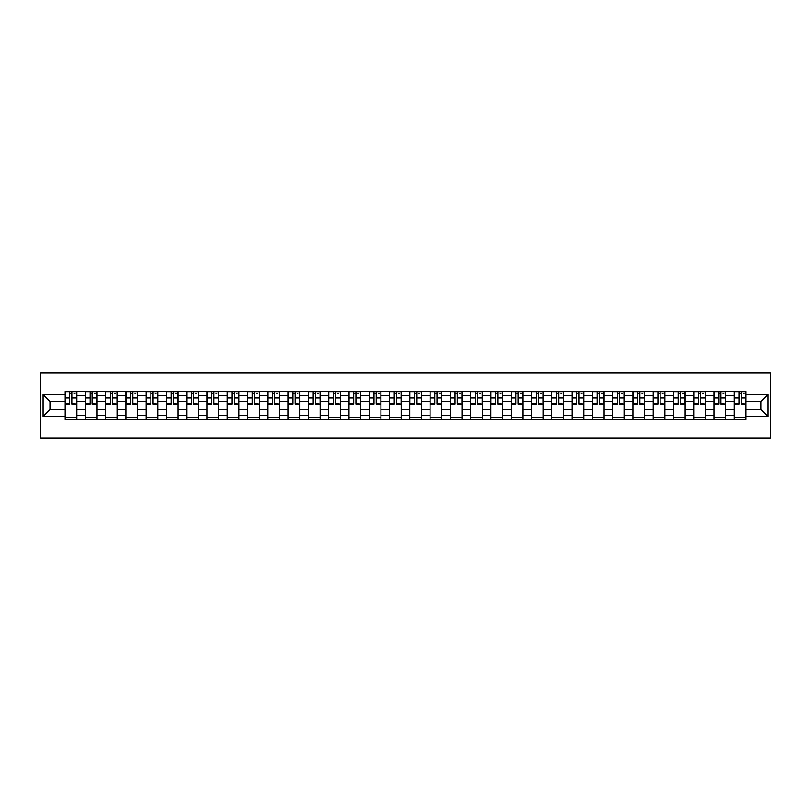 <?xml version="1.0" encoding="UTF-8"?>
<svg xmlns="http://www.w3.org/2000/svg" width="811" height="811" viewBox="0 0 811 811"><rect width="100%" height="100%" fill="white"/><g stroke="black" fill="none" stroke-linecap="round" stroke-linejoin="round"><path stroke-width="1.22" d="M40.55 438.001L770.45 438.001L770.45 372.999L40.55 372.999L40.55 438.001M85.277 419.48L85.277 395.484L76.69 395.484L76.69 419.48M76.69 395.484L76.69 391.52M85.277 395.484L85.277 391.52M96.975 391.52L96.975 419.48M105.562 419.48L105.562 391.52M117.26 391.52L117.26 419.48M125.837 419.48L125.837 391.52M137.546 391.52L137.546 419.48M146.122 419.48L146.122 391.52M157.821 391.52L157.821 419.48M166.407 419.48L166.407 391.52M178.106 391.52L178.106 419.48M186.682 419.48L186.682 391.52M198.391 391.52L198.391 419.48M206.967 419.48L206.967 391.52M218.666 391.52L218.666 419.48M227.252 419.48L227.252 391.52M238.951 391.52L238.951 419.48M247.537 419.48L247.537 391.52M259.236 391.52L259.236 419.48M267.812 419.48L267.812 391.52M279.511 391.52L279.511 419.48M288.098 419.48L288.098 391.52M299.796 391.52L299.796 419.48M308.383 419.48L308.383 391.52M320.081 391.52L320.081 419.48M328.658 419.48L328.658 391.52M340.367 391.52L340.367 419.48M348.943 419.48L348.943 391.52M360.642 391.52L360.642 419.48M369.228 419.48L369.228 391.52M380.927 391.52L380.927 419.48M389.513 419.48L389.513 391.52M401.212 391.52L401.212 419.48M409.788 419.48L409.788 391.52M421.487 391.52L421.487 419.48M430.073 419.48L430.073 391.52M441.772 391.52L441.772 419.48M450.358 419.48L450.358 391.52M462.057 391.52L462.057 419.48M470.633 419.48L470.633 391.52M482.342 391.52L482.342 419.48M490.919 419.48L490.919 391.52M502.617 391.52L502.617 419.48M511.204 419.48L511.204 391.52M522.902 391.52L522.902 419.48M531.489 419.48L531.489 391.52M543.188 391.52L543.188 419.48M551.764 419.48L551.764 391.52M563.463 391.52L563.463 419.48M572.049 419.48L572.049 391.52M583.748 391.52L583.748 419.48M592.334 419.48L592.334 391.52M604.033 391.52L604.033 419.48M612.609 419.48L612.609 391.52M624.318 391.52L624.318 419.48M632.894 419.48L632.894 391.52M644.593 391.52L644.593 419.48M653.179 419.48L653.179 391.52M664.878 391.52L664.878 419.48M673.454 419.48L673.454 391.52M685.163 391.52L685.163 419.48M693.74 419.48L693.74 391.52M705.438 391.52L705.438 419.48M714.025 419.48L714.025 391.52M725.723 391.52L725.723 419.48M734.31 419.48L734.31 391.52M734.31 409.535L725.723 409.535M714.025 409.535L705.438 409.535M693.74 409.535L685.163 409.535M673.454 409.535L664.878 409.535M653.179 409.535L644.593 409.535M632.894 409.535L624.318 409.535M612.609 409.535L604.033 409.535M592.334 409.535L583.748 409.535M572.049 409.535L563.463 409.535M551.764 409.535L543.188 409.535M531.489 409.535L522.902 409.535M511.204 409.535L502.617 409.535M490.919 409.535L482.342 409.535M470.633 409.535L462.057 409.535M450.358 409.535L441.772 409.535M430.073 409.535L421.487 409.535M409.788 409.535L401.212 409.535M389.513 409.535L380.927 409.535M369.228 409.535L360.642 409.535M348.943 409.535L340.367 409.535M328.658 409.535L320.081 409.535M308.383 409.535L299.796 409.535M288.098 409.535L279.511 409.535M267.812 409.535L259.236 409.535M247.537 409.535L238.951 409.535M227.252 409.535L218.666 409.535M206.967 409.535L198.391 409.535M186.682 409.535L178.106 409.535M166.407 409.535L157.821 409.535M146.122 409.535L137.546 409.535M125.837 409.535L117.26 409.535M105.562 409.535L96.975 409.535M85.277 409.535L76.69 409.535M734.31 401.465L725.723 401.465M714.025 401.465L705.438 401.465M693.74 401.465L685.163 401.465M673.454 401.465L664.878 401.465M653.179 401.465L644.593 401.465M632.894 401.465L624.318 401.465M612.609 401.465L604.033 401.465M592.334 401.465L583.748 401.465M572.049 401.465L563.463 401.465M551.764 401.465L543.188 401.465M531.489 401.465L522.902 401.465M511.204 401.465L502.617 401.465M490.919 401.465L482.342 401.465M470.633 401.465L462.057 401.465M450.358 401.465L441.772 401.465M430.073 401.465L421.487 401.465M409.788 401.465L401.212 401.465M389.513 401.465L380.927 401.465M369.228 401.465L360.642 401.465M348.943 401.465L340.367 401.465M328.658 401.465L320.081 401.465M308.383 401.465L299.796 401.465M288.098 401.465L279.511 401.465M267.812 401.465L259.236 401.465M247.537 401.465L238.951 401.465M227.252 401.465L218.666 401.465M206.967 401.465L198.391 401.465M186.682 401.465L178.106 401.465M166.407 401.465L157.821 401.465M146.122 401.465L137.546 401.465M125.837 401.465L117.26 401.465M105.562 401.465L96.975 401.465M85.277 401.465L76.69 401.465M50.039 409.535L64.992 409.535L64.992 401.465L50.039 401.465L50.039 409.535L43.155 416.418L43.155 394.582L64.992 394.582L64.992 401.465M746.008 401.465L746.008 409.535L760.961 409.535L760.961 401.465L746.008 401.465L746.008 391.52L64.992 391.52L64.992 394.582M746.008 394.582L767.845 394.582L767.845 416.418L746.008 416.418L746.008 409.535M64.992 409.535L64.992 419.48L746.008 419.48L746.008 416.418M64.992 416.418L43.155 416.418M76.69 417.523L64.992 417.523M69.736 393.477L71.946 393.477M96.975 417.523L85.277 417.523M90.021 393.477L92.231 393.477M117.26 417.523L105.562 417.523M110.306 393.477L112.516 393.477M137.546 417.523L125.837 417.523M130.581 393.477L132.791 393.477M157.821 417.523L146.122 417.523M150.866 393.477L153.076 393.477M178.106 417.523L166.407 417.523M171.151 393.477L173.361 393.477M198.391 417.523L186.682 417.523M191.437 393.477L193.647 393.477M218.666 417.523L206.967 417.523M211.712 393.477L213.922 393.477M238.951 417.523L227.252 417.523M231.997 393.477L234.207 393.477M259.236 417.523L247.537 417.523M252.282 393.477L254.492 393.477M279.511 417.523L267.812 417.523M272.557 393.477L274.767 393.477M299.796 417.523L288.098 417.523M292.842 393.477L295.052 393.477M320.081 417.523L308.383 417.523M313.127 393.477L315.337 393.477M340.367 417.523L328.658 417.523M333.402 393.477L335.622 393.477M360.642 417.523L348.943 417.523M353.687 393.477L355.897 393.477M380.927 417.523L369.228 417.523M373.972 393.477L376.182 393.477M401.212 417.523L389.513 417.523M394.258 393.477L396.467 393.477M421.487 417.523L409.788 417.523M414.533 393.477L416.742 393.477M441.772 417.523L430.073 417.523M434.818 393.477L437.028 393.477M462.057 417.523L450.358 417.523M455.103 393.477L457.313 393.477M482.342 417.523L470.633 417.523M475.378 393.477L477.598 393.477M502.617 417.523L490.919 417.523M495.663 393.477L497.873 393.477M522.902 417.523L511.204 417.523M515.948 393.477L518.158 393.477M543.188 417.523L531.489 417.523M536.233 393.477L538.443 393.477M563.463 417.523L551.764 417.523M556.508 393.477L558.718 393.477M583.748 417.523L572.049 417.523M576.793 393.477L579.003 393.477M604.033 417.523L592.334 417.523M597.078 393.477L599.288 393.477M624.318 417.523L612.609 417.523M617.353 393.477L619.563 393.477M644.593 417.523L632.894 417.523M637.639 393.477L639.849 393.477M664.878 417.523L653.179 417.523M657.924 393.477L660.134 393.477M685.163 417.523L673.454 417.523M678.209 393.477L680.419 393.477M705.438 417.523L693.74 417.523M698.484 393.477L700.694 393.477M725.723 417.523L714.025 417.523M718.769 393.477L720.979 393.477M746.008 417.523L734.31 417.523M739.054 393.477L741.264 393.477M43.155 394.582L50.039 401.465M760.961 409.535L767.845 416.418M760.961 401.465L767.845 394.582M71.946 403.554L76.629 404.01L71.946 404.01L71.946 391.652L76.629 391.652L74.024 391.652M76.629 403.554L76.629 391.652M69.736 393.345L71.946 393.345M74.024 393.345L74.936 393.345M67.658 391.652L65.062 391.652L65.062 404.01L69.736 404.01L69.736 391.652L67.85 391.652M65.062 391.652L73.831 391.652M92.231 403.554L96.914 404.01L92.231 404.01L92.231 391.652L96.914 391.652L94.309 391.652M96.914 403.554L96.914 391.652M90.021 393.345L92.231 393.345M94.309 393.345L95.222 393.345M87.943 391.652L85.337 391.652L85.337 404.01L90.021 404.01L90.021 391.652L88.135 391.652M85.337 391.652L94.117 391.652M112.516 403.554L117.189 404.01L112.516 404.01L112.516 391.652L117.189 391.652L114.594 391.652M117.189 403.554L117.189 391.652M110.306 393.345L112.516 393.345M114.594 393.345L115.507 393.345M108.218 391.652L105.623 391.652L105.623 404.01L110.306 404.01L110.306 391.652L108.421 391.652M105.623 391.652L114.402 391.652M132.791 403.554L137.475 404.01L132.791 404.01L132.791 391.652L137.475 391.652L134.879 391.652M137.475 403.554L137.475 391.652M130.581 393.345L132.791 393.345M134.879 393.345L135.782 393.345M128.503 391.652L125.908 391.652L125.908 404.01L130.581 404.01L130.581 391.652L128.696 391.652M125.908 391.652L134.677 391.652M153.076 403.554L157.76 404.01L153.076 404.01L153.076 391.652L157.76 391.652L155.154 391.652M157.76 403.554L157.76 391.652M150.866 393.345L153.076 393.345M155.154 393.345L156.067 393.345M148.788 391.652L146.183 391.652L146.183 404.01L150.866 404.01L150.866 391.652L148.981 391.652M146.183 391.652L154.962 391.652M173.361 403.554L178.045 404.01L173.361 404.01L173.361 391.652L178.045 391.652L175.44 391.652M178.045 403.554L178.045 391.652M171.151 393.345L173.361 393.345M175.44 393.345L176.352 393.345M169.073 391.652L166.468 391.652L166.468 404.01L171.151 404.01L171.151 391.652L169.266 391.652M166.468 391.652L175.247 391.652M193.647 403.554L198.32 404.01L193.647 404.01L193.647 391.652L198.32 391.652L195.725 391.652M198.32 403.554L198.32 391.652M191.437 393.345L193.647 393.345M195.725 393.345L196.637 393.345M189.348 391.652L186.753 391.652L186.753 404.01L191.437 404.01L191.437 391.652L189.551 391.652M186.753 391.652L195.522 391.652M213.922 403.554L218.605 404.01L213.922 404.01L213.922 391.652L218.605 391.652L216 391.652M218.605 403.554L218.605 391.652M211.712 393.345L213.922 393.345M216 393.345L216.912 393.345M209.633 391.652L207.038 391.652L207.038 404.01L211.712 404.01L211.712 391.652L209.826 391.652M207.038 391.652L215.807 391.652M234.207 403.554L238.89 404.01L234.207 404.01L234.207 391.652L238.89 391.652L236.285 391.652M238.89 403.554L238.89 391.652M231.997 393.345L234.207 393.345M236.285 393.345L237.197 393.345M229.918 391.652L227.313 391.652L227.313 404.01L231.997 404.01L231.997 391.652L230.111 391.652M227.313 391.652L236.092 391.652M254.492 403.554L259.165 404.01L254.492 404.01L254.492 391.652L259.165 391.652L256.57 391.652M259.165 403.554L259.165 391.652M252.282 393.345L254.492 393.345M256.57 393.345L257.482 393.345M250.194 391.652L247.598 391.652L247.598 404.01L252.282 404.01L252.282 391.652L250.396 391.652M247.598 391.652L256.377 391.652M274.767 403.554L279.45 404.01L274.767 404.01L274.767 391.652L279.45 391.652L276.855 391.652M279.45 403.554L279.45 391.652M272.557 393.345L274.767 393.345M276.855 393.345L277.757 393.345M270.479 391.652L267.883 391.652L267.883 404.01L272.557 404.01L272.557 391.652L270.671 391.652M267.883 391.652L276.652 391.652M295.052 403.554L299.735 404.01L295.052 404.01L295.052 391.652L299.735 391.652L297.13 391.652M299.735 403.554L299.735 391.652M292.842 393.345L295.052 393.345M297.13 393.345L298.042 393.345M290.764 391.652L288.158 391.652L288.158 404.01L292.842 404.01L292.842 391.652L290.956 391.652M288.158 391.652L296.938 391.652M315.337 403.554L320.021 404.01L315.337 404.01L315.337 391.652L320.021 391.652L317.415 391.652M320.021 403.554L320.021 391.652M313.127 393.345L315.337 393.345M317.415 393.345L318.328 393.345M311.049 391.652L308.444 391.652L308.444 404.01L313.127 404.01L313.127 391.652L311.242 391.652M308.444 391.652L317.223 391.652M335.622 403.554L340.296 404.01L335.622 404.01L335.622 391.652L340.296 391.652L337.7 391.652M340.296 403.554L340.296 391.652M333.402 393.345L335.622 393.345M337.7 393.345L338.603 393.345M331.324 391.652L328.729 391.652L328.729 404.01L333.402 404.01L333.402 391.652L331.527 391.652M328.729 391.652L337.498 391.652M355.897 403.554L360.581 404.01L355.897 404.01L355.897 391.652L360.581 391.652L357.975 391.652M360.581 403.554L360.581 391.652M353.687 393.345L355.897 393.345M357.975 393.345L358.888 393.345M351.609 391.652L349.014 391.652L349.014 404.01L353.687 404.01L353.687 391.652L351.802 391.652M349.014 391.652L357.783 391.652M376.182 403.554L380.866 404.01L376.182 404.01L376.182 391.652L380.866 391.652L378.261 391.652M380.866 403.554L380.866 391.652M373.972 393.345L376.182 393.345M378.261 393.345L379.173 393.345M371.894 391.652L369.289 391.652L369.289 404.01L373.972 404.01L373.972 391.652L372.087 391.652M369.289 391.652L378.068 391.652M396.467 403.554L401.141 404.01L396.467 404.01L396.467 391.652L401.141 391.652L398.546 391.652M401.141 403.554L401.141 391.652M394.258 393.345L396.467 393.345M398.546 393.345L399.458 393.345M392.169 391.652L389.574 391.652L389.574 404.01L394.258 404.01L394.258 391.652L392.372 391.652M389.574 391.652L398.353 391.652M416.742 403.554L421.426 404.01L416.742 404.01L416.742 391.652L421.426 391.652L418.831 391.652M421.426 403.554L421.426 391.652M414.533 393.345L416.742 393.345M418.831 393.345L419.733 393.345M412.454 391.652L409.859 391.652L409.859 404.01L414.533 404.01L414.533 391.652L412.647 391.652M409.859 391.652L418.628 391.652M437.028 403.554L441.711 404.01L437.028 404.01L437.028 391.652L441.711 391.652L439.106 391.652M441.711 403.554L441.711 391.652M434.818 393.345L437.028 393.345M439.106 393.345L440.018 393.345M432.739 391.652L430.134 391.652L430.134 404.01L434.818 404.01L434.818 391.652L432.932 391.652M430.134 391.652L438.913 391.652M457.313 403.554L461.986 404.01L457.313 404.01L457.313 391.652L461.986 391.652L459.391 391.652M461.986 403.554L461.986 391.652M455.103 393.345L457.313 393.345M459.391 393.345L460.303 393.345M453.025 391.652L450.419 391.652L450.419 404.01L455.103 404.01L455.103 391.652L453.217 391.652M450.419 391.652L459.198 391.652M477.598 403.554L482.271 404.01L477.598 404.01L477.598 391.652L482.271 391.652L479.676 391.652M482.271 403.554L482.271 391.652M475.378 393.345L477.598 393.345M479.676 393.345L480.578 393.345M473.3 391.652L470.704 391.652L470.704 404.01L475.378 404.01L475.378 391.652L473.502 391.652M470.704 391.652L479.473 391.652M497.873 403.554L502.556 404.01L497.873 404.01L497.873 391.652L502.556 391.652L499.951 391.652M502.556 403.554L502.556 391.652M495.663 393.345L497.873 393.345M499.951 393.345L500.863 393.345M493.585 391.652L490.979 391.652L490.979 404.01L495.663 404.01L495.663 391.652L493.777 391.652M490.979 391.652L499.758 391.652M518.158 403.554L522.842 404.01L518.158 404.01L518.158 391.652L522.842 391.652L520.236 391.652M522.842 403.554L522.842 391.652M515.948 393.345L518.158 393.345M520.236 393.345L521.149 393.345M513.87 391.652L511.265 391.652L511.265 404.01L515.948 404.01L515.948 391.652L514.062 391.652M511.265 391.652L520.044 391.652M538.443 403.554L543.117 404.01L538.443 404.01L538.443 391.652L543.117 391.652L540.521 391.652M543.117 403.554L543.117 391.652M536.233 393.345L538.443 393.345M540.521 393.345L541.434 393.345M534.145 391.652L531.55 391.652L531.55 404.01L536.233 404.01L536.233 391.652L534.348 391.652M531.55 391.652L540.329 391.652M558.718 403.554L563.402 404.01L558.718 404.01L558.718 391.652L563.402 391.652L560.807 391.652M563.402 403.554L563.402 391.652M556.508 393.345L558.718 393.345M560.807 393.345L561.709 393.345M554.43 391.652L551.835 391.652L551.835 404.01L556.508 404.01L556.508 391.652L554.623 391.652M551.835 391.652L560.604 391.652M579.003 403.554L583.687 404.01L579.003 404.01L579.003 391.652L583.687 391.652L581.082 391.652M583.687 403.554L583.687 391.652M576.793 393.345L579.003 393.345M581.082 393.345L581.994 393.345M574.715 391.652L572.11 391.652L572.11 404.01L576.793 404.01L576.793 391.652L574.908 391.652M572.11 391.652L580.889 391.652M599.288 403.554L603.962 404.01L599.288 404.01L599.288 391.652L603.962 391.652L601.367 391.652M603.962 403.554L603.962 391.652M597.078 393.345L599.288 393.345M601.367 393.345L602.279 393.345M595 391.652L592.395 391.652L592.395 404.01L597.078 404.01L597.078 391.652L595.193 391.652M592.395 391.652L601.174 391.652M619.563 403.554L624.247 404.01L619.563 404.01L619.563 391.652L624.247 391.652L621.652 391.652M624.247 403.554L624.247 391.652M617.353 393.345L619.563 393.345M621.652 393.345L622.554 393.345M615.275 391.652L612.68 391.652L612.68 404.01L617.353 404.01L617.353 391.652L615.478 391.652M612.68 391.652L621.449 391.652M639.849 403.554L644.532 404.01L639.849 404.01L639.849 391.652L644.532 391.652L641.927 391.652M644.532 403.554L644.532 391.652M637.639 393.345L639.849 393.345M641.927 393.345L642.839 393.345M635.56 391.652L632.955 391.652L632.955 404.01L637.639 404.01L637.639 391.652L635.753 391.652M632.955 391.652L641.734 391.652M660.134 403.554L664.817 404.01L660.134 404.01L660.134 391.652L664.817 391.652L662.212 391.652M664.817 403.554L664.817 391.652M657.924 393.345L660.134 393.345M662.212 393.345L663.124 393.345M655.846 391.652L653.24 391.652L653.24 404.01L657.924 404.01L657.924 391.652L656.038 391.652M653.24 391.652L662.019 391.652M680.419 403.554L685.092 404.01L680.419 404.01L680.419 391.652L685.092 391.652L682.497 391.652M685.092 403.554L685.092 391.652M678.209 393.345L680.419 393.345M682.497 393.345L683.409 393.345M676.121 391.652L673.525 391.652L673.525 404.01L678.209 404.01L678.209 391.652L676.323 391.652M673.525 391.652L682.304 391.652M700.694 403.554L705.377 404.01L700.694 404.01L700.694 391.652L705.377 391.652L702.782 391.652M705.377 403.554L705.377 391.652M698.484 393.345L700.694 393.345M702.782 393.345L703.684 393.345M696.406 391.652L693.81 391.652L693.81 404.01L698.484 404.01L698.484 391.652L696.598 391.652M693.81 391.652L702.579 391.652M720.979 403.554L725.663 404.01L720.979 404.01L720.979 391.652L725.663 391.652L723.057 391.652M725.663 403.554L725.663 391.652M718.769 393.345L720.979 393.345M723.057 393.345L723.97 393.345M716.691 391.652L714.085 391.652L714.085 404.01L718.769 404.01L718.769 391.652L716.883 391.652M714.085 391.652L722.865 391.652M741.264 403.554L745.938 404.01L741.264 404.01L741.264 391.652L745.938 391.652L743.342 391.652M745.938 403.554L745.938 391.652M739.054 393.345L741.264 393.345M743.342 393.345L744.255 393.345M736.976 391.652L734.371 391.652L734.371 404.01L739.054 404.01L739.054 391.652L737.169 391.652M734.371 391.652L743.15 391.652M714.025 395.484L705.438 395.484M693.74 395.484L685.163 395.484M673.454 395.484L664.878 395.484M653.179 395.484L644.593 395.484M632.894 395.484L624.318 395.484M612.609 395.484L604.033 395.484M592.334 395.484L583.748 395.484M572.049 395.484L563.463 395.484M551.764 395.484L543.188 395.484M531.489 395.484L522.902 395.484M511.204 395.484L502.617 395.484M490.919 395.484L482.342 395.484M470.633 395.484L462.057 395.484M450.358 395.484L441.772 395.484M430.073 395.484L421.487 395.484M409.788 395.484L401.212 395.484M389.513 395.484L380.927 395.484M369.228 395.484L360.642 395.484M348.943 395.484L340.367 395.484M328.658 395.484L320.081 395.484M308.383 395.484L299.796 395.484M288.098 395.484L279.511 395.484M267.812 395.484L259.236 395.484M247.537 395.484L238.951 395.484M227.252 395.484L218.666 395.484M206.967 395.484L198.391 395.484M186.682 395.484L178.106 395.484M166.407 395.484L157.821 395.484M146.122 395.484L137.546 395.484M125.837 395.484L117.26 395.484M105.562 395.484L96.975 395.484M734.31 395.484L725.723 395.484M714.025 415.516L705.438 415.516M693.74 415.516L685.163 415.516M673.454 415.516L664.878 415.516M653.179 415.516L644.593 415.516M632.894 415.516L624.318 415.516M612.609 415.516L604.033 415.516M592.334 415.516L583.748 415.516M572.049 415.516L563.463 415.516M551.764 415.516L543.188 415.516M531.489 415.516L522.902 415.516M511.204 415.516L502.617 415.516M490.919 415.516L482.342 415.516M470.633 415.516L462.057 415.516M450.358 415.516L441.772 415.516M430.073 415.516L421.487 415.516M409.788 415.516L401.212 415.516M389.513 415.516L380.927 415.516M369.228 415.516L360.642 415.516M348.943 415.516L340.367 415.516M328.658 415.516L320.081 415.516M308.383 415.516L299.796 415.516M288.098 415.516L279.511 415.516M267.812 415.516L259.236 415.516M247.537 415.516L238.951 415.516M227.252 415.516L218.666 415.516M206.967 415.516L198.391 415.516M186.682 415.516L178.106 415.516M166.407 415.516L157.821 415.516M146.122 415.516L137.546 415.516M125.837 415.516L117.26 415.516M105.562 415.516L96.975 415.516M85.277 415.516L76.69 415.516M734.31 415.516L725.723 415.516M71.946 397.968L76.629 397.968M65.062 403.554L69.736 403.554M65.062 397.968L69.736 397.968M92.231 397.968L96.914 397.968M85.337 403.554L90.021 403.554M85.337 397.968L90.021 397.968M112.516 397.968L117.189 397.968M105.623 403.554L110.306 403.554M105.623 397.968L110.306 397.968M132.791 397.968L137.475 397.968M125.908 403.554L130.581 403.554M125.908 397.968L130.581 397.968M153.076 397.968L157.76 397.968M146.183 403.554L150.866 403.554M146.183 397.968L150.866 397.968M173.361 397.968L178.045 397.968M166.468 403.554L171.151 403.554M166.468 397.968L171.151 397.968M193.647 397.968L198.32 397.968M186.753 403.554L191.437 403.554M186.753 397.968L191.437 397.968M213.922 397.968L218.605 397.968M207.038 403.554L211.712 403.554M207.038 397.968L211.712 397.968M234.207 397.968L238.89 397.968M227.313 403.554L231.997 403.554M227.313 397.968L231.997 397.968M254.492 397.968L259.165 397.968M247.598 403.554L252.282 403.554M247.598 397.968L252.282 397.968M274.767 397.968L279.45 397.968M267.883 403.554L272.557 403.554M267.883 397.968L272.557 397.968M295.052 397.968L299.735 397.968M288.158 403.554L292.842 403.554M288.158 397.968L292.842 397.968M315.337 397.968L320.021 397.968M308.444 403.554L313.127 403.554M308.444 397.968L313.127 397.968M335.622 397.968L340.296 397.968M328.729 403.554L333.402 403.554M328.729 397.968L333.402 397.968M355.897 397.968L360.581 397.968M349.014 403.554L353.687 403.554M349.014 397.968L353.687 397.968M376.182 397.968L380.866 397.968M369.289 403.554L373.972 403.554M369.289 397.968L373.972 397.968M396.467 397.968L401.141 397.968M389.574 403.554L394.258 403.554M389.574 397.968L394.258 397.968M416.742 397.968L421.426 397.968M409.859 403.554L414.533 403.554M409.859 397.968L414.533 397.968M437.028 397.968L441.711 397.968M430.134 403.554L434.818 403.554M430.134 397.968L434.818 397.968M457.313 397.968L461.986 397.968M450.419 403.554L455.103 403.554M450.419 397.968L455.103 397.968M477.598 397.968L482.271 397.968M470.704 403.554L475.378 403.554M470.704 397.968L475.378 397.968M497.873 397.968L502.556 397.968M490.979 403.554L495.663 403.554M490.979 397.968L495.663 397.968M518.158 397.968L522.842 397.968M511.265 403.554L515.948 403.554M511.265 397.968L515.948 397.968M538.443 397.968L543.117 397.968M531.55 403.554L536.233 403.554M531.55 397.968L536.233 397.968M558.718 397.968L563.402 397.968M551.835 403.554L556.508 403.554M551.835 397.968L556.508 397.968M579.003 397.968L583.687 397.968M572.11 403.554L576.793 403.554M572.11 397.968L576.793 397.968M599.288 397.968L603.962 397.968M592.395 403.554L597.078 403.554M592.395 397.968L597.078 397.968M619.563 397.968L624.247 397.968M612.68 403.554L617.353 403.554M612.68 397.968L617.353 397.968M639.849 397.968L644.532 397.968M632.955 403.554L637.639 403.554M632.955 397.968L637.639 397.968M660.134 397.968L664.817 397.968M653.24 403.554L657.924 403.554M653.24 397.968L657.924 397.968M680.419 397.968L685.092 397.968M673.525 403.554L678.209 403.554M673.525 397.968L678.209 397.968M700.694 397.968L705.377 397.968M693.81 403.554L698.484 403.554M693.81 397.968L698.484 397.968M720.979 397.968L725.663 397.968M714.085 403.554L718.769 403.554M714.085 397.968L718.769 397.968M741.264 397.968L745.938 397.968M734.371 403.554L739.054 403.554M734.371 397.968L739.054 397.968"/></g></svg>
